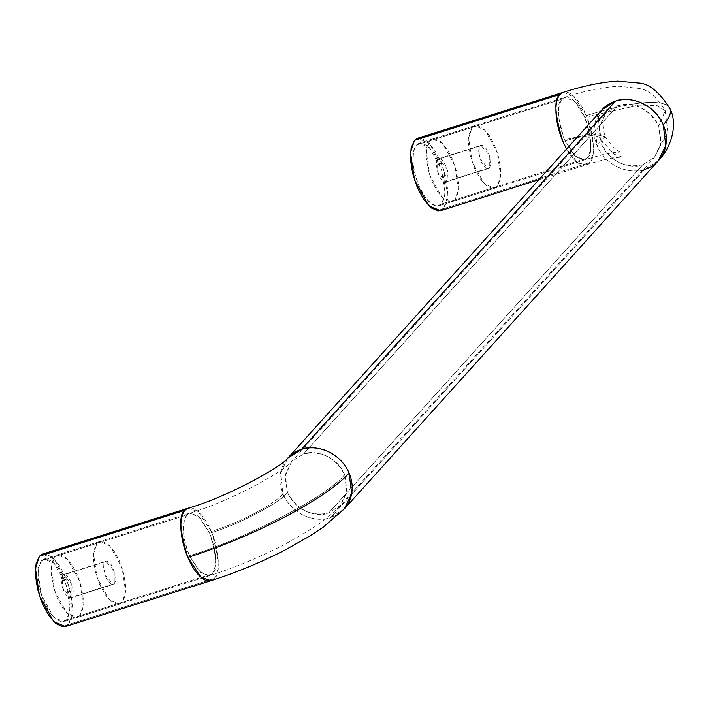 <?xml version="1.0" encoding="UTF-8"?>
<svg xmlns="http://www.w3.org/2000/svg" width="708" height="708" viewBox="0 0 708 708"><rect width="100%" height="100%" fill="white"/><g stroke="black" fill="none" stroke-linecap="round" stroke-linejoin="round"><path stroke-width="0.53" stroke-dasharray="3.54 2.66" d="M96.987 543.31L99.695 541.505L109.89 545.895L122.103 568.011L125.617 591.835L122.157 602.322L79.809 615.677L83.27 605.19L79.756 581.365L67.543 559.249L57.348 554.86L54.64 556.665L96.987 543.31L54.64 556.665L51.18 567.152L54.684 590.976L66.906 613.101L77.101 617.482L79.809 615.677L122.157 602.322L119.448 604.128L109.253 599.747L97.031 577.622L93.527 553.798L96.987 543.31L101.819 541.257L107.828 544.01L114.112 551.151L119.696 561.586L123.741 573.737L125.626 585.746L125.068 595.782L122.157 602.322L117.324 604.375L111.306 601.623L105.032 594.481L99.439 584.047L95.394 571.896L93.509 559.895L94.067 549.851L96.987 543.31M104.908 561.886L62.561 575.241L62.578 587.95L70.88 597.773L113.227 584.419L104.926 574.595L104.908 561.886L105.908 561.223L114.209 571.037L114.227 583.746L71.88 597.101L71.862 584.392L63.561 574.577L62.561 575.241L104.908 561.886L103.828 564.311L103.625 568.028L105.819 576.976L107.89 580.843L110.209 583.489L112.439 584.507L114.227 583.746L115.316 581.321L114.82 573.161L111.253 564.789L108.926 562.152L106.696 561.125L104.908 561.886M79.809 615.677L74.977 617.73L68.959 614.978L62.685 607.836L57.091 597.402L53.047 585.25L51.162 573.25L51.719 563.205L54.64 556.665L59.472 554.612L65.481 557.364L71.765 564.506L77.349 574.94L81.393 587.091L83.278 599.101L82.721 609.137L79.809 615.677M62.561 575.241L61.481 577.666L61.277 581.383L63.472 590.33L65.543 594.198L67.862 596.844L70.092 597.862L71.88 597.101L72.968 594.676L73.172 590.959L70.977 582.011L68.906 578.144L66.579 575.507L64.348 574.48L62.561 575.241M642.749 164.76C625.022 168.469 611.305 161.636 601.579 144.264L604.827 136.494L591.561 133.67L564.497 139.821L574.33 155.539L584.498 159.902L587.206 158.096C592.534 149.76 591.711 136.175 584.746 117.36L638.758 105.103L656.9 105.483L665.228 110.731L658.75 126.236L661.192 142.388L654.546 157.238L642.749 164.76L654.546 157.238L660.927 144.131L658.75 126.236C649.05 104.519 625.438 101.917 617.58 105.74L303.466 454.014C311.316 450.191 334.928 452.793 344.637 474.51C329.671 495.166 244.313 539.797 189.434 555.665L199.267 571.391L209.435 575.754L212.143 573.949C217.471 565.604 216.648 552.028 209.683 533.212C237.189 525.256 279.961 502.892 287.466 492.538C297.183 509.91 310.909 516.743 328.636 513.026L340.433 505.512L347.07 490.662L344.637 474.51L346.814 492.405L340.433 505.512L328.636 513.026L642.749 164.76L328.636 513.026C320.777 516.849 297.174 514.256 287.466 492.538C279.961 502.892 237.189 525.256 209.683 533.212C216.825 556.736 217.648 570.312 212.143 573.949L209.435 575.754L200.745 572.781L189.434 555.665C244.313 539.797 329.671 495.166 344.637 474.51C334.911 457.129 321.193 450.297 303.466 454.014L291.669 461.536L285.023 476.387L287.466 492.538L285.289 474.634L291.669 461.536L303.466 454.014L617.58 105.74L605.783 113.262L599.402 126.369L601.579 144.264C611.287 165.982 634.899 168.584 642.749 164.76M563.196 92.35L573.25 95.784L586.348 115.59A136.803 29.143 156.9 0 1 669.803 108.315A136.803 29.143 -23.1 0 0 586.348 115.59A38.002 15.514 72.5 0 0 563.48 92.261M601.95 109.793L594.561 124.971L597.083 145.68A60.8 12.956 -23.1 0 0 599.995 138.352A60.8 12.956 -23.1 0 0 562.904 141.582A60.8 12.956 156.9 0 1 599.995 138.352A60.8 12.956 156.9 0 1 597.083 145.68A38.002 33.736 42 0 1 601.49 110.315M287.368 458.589A38.002 33.736 -138 0 0 282.961 493.954A60.8 12.956 156.9 0 1 211.276 531.442A38.002 15.514 72.5 0 0 188.417 508.114M419.18 143.184L416.472 144.99L413.552 151.53L412.994 161.574L414.879 173.575L418.924 185.726L424.517 196.16L430.791 203.302L436.809 206.055L441.642 204.001L445.102 193.514L441.588 169.69L429.375 147.574L419.18 143.184L564.745 97.279A32.834 13.408 72.5 0 1 584.746 117.36C591.897 140.883 592.711 154.468 587.206 158.096L441.642 204.001L587.206 158.096L584.498 159.902L575.808 156.928L564.497 139.821C557.355 116.289 556.532 102.713 562.037 99.085L416.472 144.99L421.304 142.936L427.313 145.698L433.597 152.831L439.181 163.274L443.226 175.416L445.111 187.425L444.562 197.461L441.642 204.001A32.834 13.408 -107.5 0 1 438.933 205.807A32.834 13.408 -107.5 0 1 417.516 182.177A32.834 13.408 -107.5 0 1 416.472 144.99L562.037 99.085C556.709 107.421 557.532 120.997 564.497 139.821L591.561 133.67L604.827 136.494L601.579 144.264L599.145 128.113L605.783 113.262L617.58 105.74C635.306 102.032 649.032 108.855 658.75 126.236L665.228 110.731L656.9 105.483L638.758 105.103L584.746 117.36L574.914 101.633L564.745 97.279L562.037 99.085A32.834 13.408 72.5 0 1 564.745 97.279C585.587 90.58 603.774 86.907 619.296 86.243L639.032 88.412C648.147 89.518 656.882 96.952 665.228 110.731L667.759 131.617L654.546 157.238L340.433 505.512C327.999 518.61 315.423 526.327 308.538 530.743L285.236 544.08C260.588 556.922 235.321 567.48 209.435 575.754L63.862 621.659L66.579 619.854L212.143 573.949L66.579 619.854L69.49 613.314L70.048 603.269L68.163 591.269L64.118 579.117L58.525 568.683L52.25 561.541L46.232 558.789L41.4 560.842L37.94 571.329L41.453 595.154L53.666 617.27L63.862 621.659M186.974 514.928A32.834 13.408 72.5 0 0 189.434 555.665C182.469 536.85 181.646 523.274 186.974 514.928L41.4 560.842L38.489 567.382L37.931 577.418L39.816 589.428L43.861 601.57L49.445 612.013L55.728 619.146L61.738 621.907L66.579 619.854L70.03 609.367L66.525 585.543L54.304 563.418L44.117 559.037L41.4 560.842L186.974 514.928L189.682 513.123L198.373 516.097L209.683 533.212L199.851 517.486L189.682 513.123L186.974 514.928M562.904 141.582A38.002 15.514 72.5 0 0 585.764 164.911A38.002 15.514 72.5 0 0 589.189 162.743A38.002 15.514 72.5 0 0 586.348 115.59C594.614 142.821 595.561 158.539 589.189 162.743L443.624 208.648L447.624 196.514L443.562 168.938L429.42 143.335L417.623 138.255M188.124 508.194L198.187 511.636L211.276 531.442A60.8 12.956 -23.1 0 0 282.961 493.954A38.002 33.736 -138 0 0 330.618 517.672L644.731 169.398A38.002 33.736 42 0 1 597.083 145.68C608.314 170.823 635.642 173.823 644.731 169.398L330.618 517.672C321.521 522.097 294.201 519.088 282.961 493.954L280.448 473.236L287.829 458.067M42.825 554.019L45.011 553.824L51.976 557.01L59.242 565.267L65.711 577.347L70.393 591.41L72.579 605.305L71.933 616.925L68.552 624.5L214.126 578.586A38.002 15.514 72.5 0 0 211.276 531.442C219.542 558.674 220.498 574.392 214.126 578.586L68.552 624.5L72.561 612.358L68.499 584.781L54.357 559.178L42.56 554.107M440.482 210.736L443.624 208.648L446.996 201.081L447.642 189.461L445.456 175.557L440.774 161.504L434.305 149.423L427.039 141.157L420.083 137.972L417.888 138.175M65.419 626.589L68.552 624.5M210.701 580.764A38.002 15.514 72.5 0 0 214.126 578.586L210.984 580.684M344.265 508.972L330.618 517.672A38.002 33.736 -138 0 0 344.725 508.45M644.731 169.398L658.387 160.698M443.624 208.648L589.189 162.743L586.056 164.831L577.817 162.813L566.542 149.052M472.05 127.458L474.758 125.652L484.953 130.042L497.175 152.167L500.68 175.991L497.22 186.478L454.872 199.833L458.333 189.346L454.828 165.522L442.606 143.397L432.411 139.007L429.703 140.812L472.05 127.458L429.703 140.812L426.243 151.308L429.756 175.133L441.969 197.249L452.164 201.638L454.872 199.833L497.22 186.478L494.511 188.284L484.316 183.894L472.103 161.778L468.59 137.945L472.05 127.458L476.882 125.413L482.9 128.166L489.175 135.308L494.759 145.742L498.804 157.884L500.698 169.893L500.14 179.929L497.22 186.478L492.387 188.523L486.378 185.77L480.095 178.637L474.51 168.194L470.466 156.052L468.572 144.043L469.13 134.007L472.05 127.458M479.971 146.043L437.624 159.397L437.641 172.106L445.943 181.921L488.29 168.566L479.989 158.751L479.971 146.043L480.98 145.37L489.281 155.194L489.299 167.893L446.952 181.257L446.934 168.548L438.633 158.725L437.624 159.397L479.971 146.043L478.891 148.468L478.688 152.185L480.882 161.123L482.953 164.991L485.281 167.637L487.511 168.654L489.299 167.893L490.379 165.477L489.883 157.309L488.387 152.813L486.316 148.946L483.989 146.299L481.767 145.282L479.971 146.043M454.872 199.833L450.04 201.886L444.031 199.125L437.748 191.992L432.163 181.549L428.119 169.407L426.225 157.397L426.782 147.361L429.703 140.812L434.535 138.768L440.553 141.52L446.828 148.662L452.412 159.096L456.456 171.239L458.35 183.248L457.793 193.293L454.872 199.833M437.624 159.397L436.544 161.822L436.34 165.539L438.535 174.487L440.606 178.345L442.934 180.991L445.164 182.009L446.952 181.257L448.031 178.832L447.536 170.663L446.04 166.168L443.969 162.3L441.642 159.654L439.42 158.636L437.624 159.397M99.695 541.505L57.348 554.86M70.88 597.773L113.227 584.419M63.561 574.577L105.908 561.223M119.448 604.128L77.101 617.482M44.117 559.037L189.682 513.123C229.95 501.618 285.767 470.457 291.669 461.536L606.039 112.97C602.641 115.138 602.242 122.98 604.827 136.494C612.792 147.715 618.73 152.857 622.651 151.91L614.978 152.459C607.19 153.53 597.03 156.008 584.498 159.902L438.933 205.807M538.894 179.699L586.056 164.831C597.729 161.203 607.252 158.84 614.615 157.742L622.226 157.061L614.031 154.202L600.074 138.52L598.419 117.599L602.004 109.731M474.758 125.652L432.411 139.007M445.943 181.921L488.29 168.566M438.633 158.725L480.98 145.37M494.511 188.284L452.164 201.638"/><path stroke-width="1.06" d="M601.49 110.315A38.002 33.736 42 0 1 615.597 101.094A38.002 33.736 42 0 1 663.254 124.812A136.803 29.143 -23.1 0 0 669.803 108.315A136.803 29.143 156.9 0 1 663.254 124.812C652.015 99.678 624.695 96.669 615.597 101.094L602.004 109.731M563.48 92.261A38.002 15.514 72.5 0 0 560.055 94.438A38.002 15.514 72.5 0 0 562.904 141.582C554.638 114.36 553.683 98.642 560.055 94.438L563.196 92.35L417.623 138.255L414.49 140.343L560.055 94.438L414.49 140.343L411.109 147.919L410.463 159.539L412.649 173.433L417.331 187.496L423.8 199.576L431.066 207.833L438.031 211.019L443.624 208.648M188.417 508.114A38.002 15.514 72.5 0 0 184.992 510.282A38.002 15.514 72.5 0 0 187.832 557.435A136.803 29.143 -23.1 0 0 349.132 473.086A38.002 33.736 -138 0 0 301.484 449.368A38.002 33.736 -138 0 0 290.873 455.138M287.829 458.067L301.484 449.368L615.597 101.094L301.484 449.368C310.573 444.943 337.902 447.952 349.132 473.086A136.803 29.143 156.9 0 1 187.832 557.435C179.567 530.204 178.62 514.486 184.992 510.282L188.124 508.194C227.595 497.096 283.51 465.519 287.829 458.067L601.95 109.793M188.124 508.194L42.56 554.107L39.418 556.196L184.992 510.282L39.418 556.196L42.825 554.019M68.552 624.5L62.959 626.872L56.003 623.686L48.737 615.42L42.268 603.34L37.586 589.286L35.4 575.383L36.046 563.763L39.418 556.196L35.418 568.329L39.48 595.906L53.622 621.509L65.419 626.589L210.984 580.684L200.93 577.241L187.832 557.435A38.002 15.514 72.5 0 0 210.701 580.764M417.888 138.175L414.49 140.343L410.49 152.486L414.543 180.062L428.685 205.665L440.482 210.736L538.894 179.699M344.725 508.45A38.002 33.736 -138 0 0 349.132 473.086L351.655 493.803L344.265 508.972L658.387 160.698L665.768 145.529L663.254 124.812A38.002 33.736 42 0 1 658.847 160.176A38.002 33.736 42 0 1 644.731 169.398M566.542 149.052L562.904 141.582M658.387 160.698C672.175 146.609 677.698 123.272 669.989 108.705C659.493 92.137 649.139 83.579 638.917 83.031L617.783 81.128C601.968 81.995 583.773 85.739 563.196 92.35M210.984 580.684C236.552 572.524 261.588 562.117 286.076 549.47L309.954 535.947L323.122 527.212L344.265 508.972"/></g></svg>
